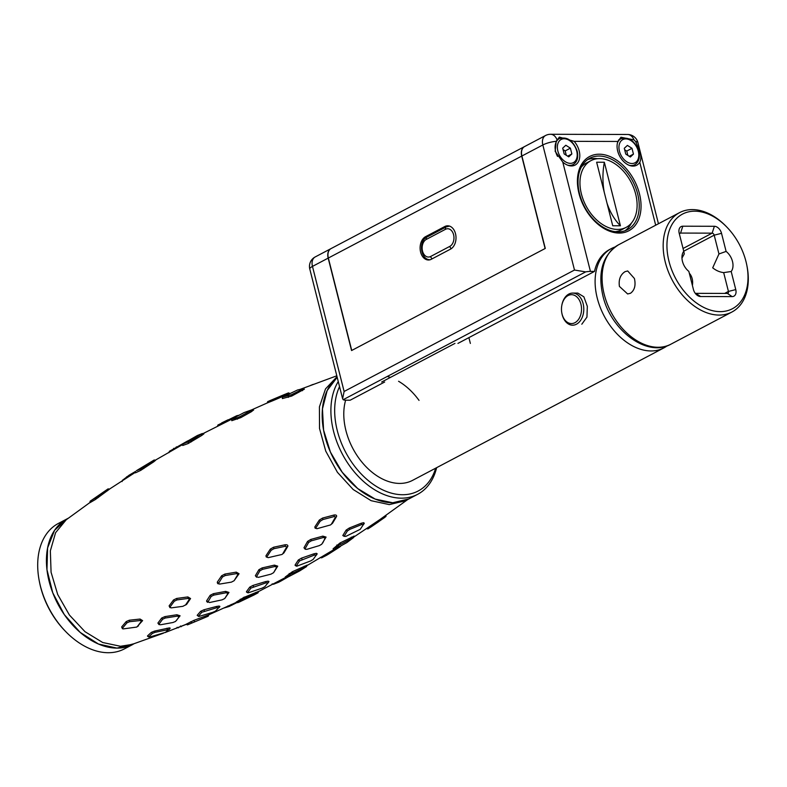 <?xml version="1.0" encoding="UTF-8"?>
<svg xmlns="http://www.w3.org/2000/svg" width="787" height="787" viewBox="0 0 787 787"><rect width="100%" height="100%" fill="white"/><g stroke="black" fill="none" stroke-linecap="round" stroke-linejoin="round"><path stroke-width="1.18" d="M667.13 345.847A56.172 37.933 -117.8 0 1 663.864 347.893A56.172 37.933 -117.8 0 1 651.016 350.953A56.172 37.933 -117.8 0 1 600.127 307.127A56.172 37.933 -117.8 0 1 611.479 248.515A56.172 37.933 -117.8 0 1 615.011 246.98M577.796 293.098L583.865 296.807L587.328 306.32L586.945 317.131L581.809 324.214M435.664 468.186A68.203 46.059 -117.8 0 1 402.56 494.728A68.203 46.059 -117.8 0 1 347.697 455.919A68.203 46.059 -117.8 0 1 339.541 386.624M436.628 467.685A70.879 47.859 -117.8 0 1 417.661 494.305A70.879 47.859 -117.8 0 1 401.449 498.161A70.879 47.859 -117.8 0 1 342.837 454.984A70.879 47.859 -117.8 0 1 338.262 381.567M345.631 400.19A56.172 37.933 62.2 0 0 356.609 454.866A56.172 37.933 62.2 0 0 399.698 483.425A56.172 37.933 62.2 0 0 412.545 480.375L663.864 347.893M68.312 518.21L58.356 523.453A70.879 47.859 62.2 0 0 39.35 581.367A70.879 47.859 62.2 0 0 65.941 631.823A70.879 47.859 62.2 0 0 108.252 652.718A70.879 47.859 62.2 0 0 124.464 648.862L133.19 644.268A70.879 47.859 -117.8 0 1 116.978 648.114A70.879 47.859 -117.8 0 1 52.768 592.818A70.879 47.859 -117.8 0 1 67.082 518.859L54.578 530.3L47.584 547.949L46.964 569.67L52.768 592.818L64.308 614.617L80.185 632.404L98.483 644.041L116.978 648.114L134.42 643.618M417.661 494.305L408.935 498.909A70.879 47.859 -117.8 0 1 392.723 502.765A70.879 47.859 -117.8 0 1 330.422 452.082A70.879 47.859 -117.8 0 1 337.18 377.278L327.156 390.588L322.454 408.876L323.585 430.145L330.422 452.082L342.237 472.279L357.711 488.54L375.183 499.086L392.723 502.765L408.935 498.909L405.453 500.748L389.24 504.605L371.12 500.689L353.147 489.484L337.416 472.298L325.749 451.128L319.512 428.443L319.424 406.869L325.503 388.916L337.033 376.688M39.35 581.367L39.566 582.469A68.203 46.059 62.2 0 0 65.164 631.017L65.941 631.823M292.872 572.444L289.459 573.684M236.228 602.114L243.577 597.569L258.461 591.47M258.618 591.362L257.988 592.847L256.346 593.447L255.627 592.503M256.346 593.447L244.039 598.671M240.812 599.448L244.236 597.077M186.106 624.258L193.818 620.402L208.703 614.844M208.87 614.755L208.191 616.211L187.483 624.878L186.096 624.248M353.747 537.098L379.895 519.568L407.705 499.558M333.088 548.824L334.416 549.513L333.088 548.824L339.935 543.03L353.924 536.213M354.081 536.045L353.54 537.58L338.184 545.666L334.475 549.385L346.88 542.577L353.54 537.58M325.198 554.894L328.327 553.015L329.173 553.733L326.595 555.288L325.198 554.894M285.288 576.999L292.37 571.726L306.95 565.214M285.268 576.989L286.675 577.52L288.347 576.841L299.709 570.9L306.527 566.591L307.087 565.096M89.934 502.529L66.216 519.774L55.592 532.681L50.348 550.851L51.076 572.257L57.687 594.49L69.443 615.08L85.026 631.705L102.694 642.507L120.47 646.275L131.941 644.455L163.421 633.201M169.5 627.878L170.14 628.242L169.5 627.878L169.353 629.423L155.137 632.315L154.616 631.076L169.5 627.878M219.111 606.049L219.839 606.472L219.111 606.049L219.071 607.662L217.055 607.653L216.474 606.462L219.111 606.049M266.134 582.823L265.524 581.623L268.17 581.15L268.928 581.632L268.17 581.15L268.2 582.823L266.134 582.823L250.925 588.076L247.698 592.542L248.171 592.847L262.219 588.105L264.835 586.728L268.928 581.632M314.495 555.032L313.836 553.832L316.413 553.31L317.151 553.841L316.413 553.31L316.463 555.042L314.495 555.032L299.522 560.924L296.355 565.853L296.817 566.187L310.599 560.954L313.157 559.419L317.151 553.841M343.811 536.134L342.817 535.524L346.113 530.123L349.261 528.038L361.164 523.276L363.604 522.696L364.253 523.276L363.604 522.696L363.604 524.467L361.872 524.467L349.92 529.297L349.261 528.038M273.601 584.2L278.667 582.242L277.28 581.809M287.894 577.058L281.323 580.836L280.516 580.108M281.323 580.836L278.667 582.242M254.358 594.834L239.307 602.025L237.615 602.685L236.218 602.104M243.577 597.569L244.255 598.582L241.619 599.891L240.291 599.182M241.619 599.891L237.684 602.616L236.346 601.976M253.621 595.198L257.988 592.847M237.143 602.488L229.174 606.452L227.817 605.99M229.174 606.452L224.01 608.007M231.929 605.193L231.152 604.475M186.253 624.15L187.572 624.819L208.191 616.211M191.782 622.556L190.484 621.819M194.487 621.415L193.818 620.402M206.617 616.792L205.919 615.857M186.312 624.347L175.934 628.39M178.413 627.81L177.085 627.318M181.256 626.698L180.498 625.99M368.769 528.225L368.06 528.815L368.769 528.225M384.145 516.567L385.089 517.187L371.572 526.572L368.06 528.815L366.653 528.52M372.733 525.765L371.326 525.401M375.232 524.063L374.327 523.345M338.184 545.666L336.816 545.027M340.712 544.053L339.935 543.03M352.114 538.092L351.307 537.147M321.726 557.767L326.595 555.288M340.604 546.257L339.591 547.083L338.705 546.453M339.591 547.083L329.173 553.733M306.527 566.591L290.501 574.215L289.163 573.536M290.501 574.215L286.743 577.422L285.376 576.822M304.933 567.161L304.175 566.227M293.089 572.749L292.37 571.726M310.531 385.423L313.246 384.361M349.92 529.297L347.362 530.989L344.116 536.321L345.955 536.331L360.23 529.317L364.253 523.276M347.362 530.989L346.113 530.123M344.116 536.321L342.817 535.524M295.853 565.597L296.817 566.187M299.522 560.924L298.293 560.039L301.5 558.131L313.836 553.832M295.086 565.027L298.293 560.039M302.11 559.4L301.5 558.131M247.226 592.198L248.171 592.847M250.925 588.076L249.715 587.151L252.971 585.439L265.524 581.623M246.449 591.676L249.715 587.151M217.055 607.653L201.816 612.256L198.403 616.231L198.826 616.496L212.864 612.286L215.52 611.076L219.839 606.472M204.453 611.046L203.912 609.787L216.474 606.462M201.816 612.256L200.646 611.302L203.912 609.787M198.403 616.231L197.183 615.326L200.646 611.302M155.137 632.315L152.471 633.378L148.733 636.821L150.465 636.821L165.496 632.345L170.14 628.242M148.143 636.28L149.048 637.037M152.471 633.378L151.33 632.374L154.616 631.076M147.543 635.876L151.33 632.374M197.901 615.788L197.183 615.326M236.257 572.139L239.061 573.743L234.103 580.717L237.94 574.372L236.602 573.605L225.161 575.563L222.436 576.999L221.629 575.769L224.856 574.077L236.257 572.139L236.602 573.605M222.436 576.999L218.215 583.895L217.487 583.236L217.301 582.124L221.629 575.769M277.722 566.158L273.581 572.7L276.778 567.093L274.87 566.512L274.378 565.125L277.722 566.158L276.778 567.093M255.372 575.71L256.582 577.225L255.372 575.71L258.884 569.719L262.12 567.919L274.378 565.135M285.032 544.791C287.117 544.614 288.052 545.116 287.826 546.326L283.91 552.897L281.982 554.471L268.219 557.649L266.203 556.94L265.967 555.76L270.315 549.09L273.571 547.231L285.032 544.791L285.415 546.257L273.915 548.706L271.151 550.29L270.315 549.09M322.847 536.134L326.074 537.088L321.716 544.26L319.306 545.617L306.94 549.316L305.228 549.267L303.979 547.772L307.54 541.426L310.767 539.449L322.847 536.134L323.378 537.501L311.258 540.856L308.593 542.479L305.081 548.785L303.979 547.762M333.914 515.062C335.931 514.767 336.826 515.229 336.59 516.449L332.537 523.247L330.491 524.949L317.023 528.687L315.105 528.166L314.83 526.946L319.306 520.069L322.562 518.062L333.914 515.062L334.357 516.518L322.965 519.528L320.161 521.25L315.754 528.087L314.83 526.946M140.086 619.054L142.604 620.618L136.781 627.072L123.402 628.882L122.408 628.695L121.66 626.954L126.205 621.573L129.324 620.215L140.086 619.054L140.401 620.52L129.599 621.7L126.933 622.861L122.447 628.223L121.66 626.954M176.888 614.755L180.085 615.788L175.56 621.425L172.963 622.507L160.617 624.75L158.964 624.563L157.902 623.078L161.679 618.041L164.896 616.614L176.888 614.755L177.321 616.132L165.29 618.021L162.643 619.202L158.925 624.189L157.902 623.078M187.857 596.93L190.572 598.553L186.627 604.357L182.85 606.334L171.143 607.879L169.943 607.131L169.962 607.653L169.116 605.892L173.514 599.969L176.691 598.445L187.857 596.93L188.182 598.405L176.977 599.93L174.281 601.229L173.514 599.969M225.643 591.391L228.978 592.444L224.738 598.533L228.004 593.378L226.095 592.768L213.828 595.1L211.172 596.418L210.178 595.297L213.415 593.683L225.643 591.391L226.095 592.768M211.172 596.418L207.738 602.36L206.765 601.602L206.597 600.865L210.178 595.297M135.453 472.83L135.433 471.423L135.453 472.83L140.725 470.38L153.681 461.861L153.337 460.69L154.203 459.982L136.426 470.685L140.794 468.904L140.725 470.38M153.534 461.359L155.59 460.306L153.681 461.861M109.363 489.248L95.335 499.558L89.905 502.706L90.111 501.211M282.356 398.576L282.435 397.081L291.387 394.759L291.692 396.048L282.356 398.576L282.612 397.101L297.604 389.958L303.064 388.758L304.382 389.172L291.692 396.048M302.238 389.634L304.382 389.172M272.017 401.045L267.324 402.924L267.737 401.606L275.234 398.468L275.391 399.629L272.017 401.045L272.45 399.648M275.234 398.468L286.94 393.5L287.039 394.612L275.391 399.629M231.781 420.691L231.84 419.215L231.781 420.691L240.773 417.641L251.358 411.729L251.063 410.499L252.007 409.752L244.088 412.575L232.991 418.448L232.008 419.215L237.595 417.681L237.438 419.166M253.365 410.135L251.358 411.729M182.732 445.481L182.751 444.035L191.015 440.612L202.298 433.529L197.36 435.526L183.853 443.248L182.909 444.016L182.732 445.481L188.172 443.534L201.679 435.496L201.354 434.296M201.679 435.496L203.902 433.824L202.298 433.529M231.949 419.097L202.987 433.617M236.798 416.382L236.72 415.743L238.874 415.27M218.009 424.98L236.72 415.743M228.073 419.786L221.639 422.934L222.396 422.57L222.003 423.977M225.102 421.242L225.298 422.363M218.038 424.921L217.615 426.141M191.015 440.612L191.389 441.832M188.29 442.048L188.172 443.534M237.595 417.681L240.429 416.382L240.773 417.641M253.601 410.106L252.007 409.752M240.429 416.382L251.063 410.499M286.94 393.5L288.544 392.89L289.921 393.51M275.253 398.675L272.41 399.776M291.387 394.759L302.198 389.417L302.444 390.686M302.198 389.417L303.064 388.758M288.455 395.92L288.268 397.396M97.883 496.371L107.967 488.953L90.289 501.122L97.883 496.371L98.286 497.551M107.603 490.685L107.258 489.544L107.967 488.953M90.938 500.581L90.19 502.568M95.365 498.092L95.335 499.558M122.447 480.316L129.147 475.181L129.373 476.243M129.147 475.181L135.413 471.511M122.487 480.188L122.093 481.555M126.609 476.814L126.304 478.221M140.794 468.904L143.421 467.321L143.814 468.521M143.421 467.321L153.337 460.69M154.203 459.982L155.59 460.306M169.471 451.276L187.67 440.927M176.318 446.859L176.534 447.951M173.701 448.334L173.347 449.751M169.5 451.177L169.215 452.082M206.597 600.865L209.529 602.537L222.111 599.842L224.738 598.533M213.828 595.1L213.415 593.683M188.182 598.405L189.421 599.182L185.506 605.075L186.627 604.357M174.281 601.229L169.943 607.131L169.116 605.892M176.977 599.93L176.691 598.445M177.321 616.132L179.082 616.713L176.554 620.363M162.643 619.202L161.679 618.041M165.29 618.021L164.896 616.614M179.082 616.713L180.085 615.788M140.401 620.52L141.434 621.238L137.341 626.59L138.473 625.881M126.933 622.861L126.205 621.573M129.599 621.7L129.324 620.215M332.537 523.247L330.491 524.949M331.514 523.945L335.528 517.059L334.357 516.518M320.161 521.25L319.306 520.069M322.965 519.528L322.562 518.062M335.528 517.059L336.59 516.449M323.378 537.501L325.159 538.023L322.739 542.991M308.593 542.479L307.54 541.426M311.258 540.856L310.767 539.449M283.91 552.897L281.982 554.471M271.151 550.29L266.852 556.93L265.967 555.76M282.848 553.615L286.724 546.945L285.415 546.257M273.915 548.706L273.571 547.231M273.581 572.7L270.974 574.156L258.392 577.353L256.454 576.763L259.907 570.801L258.884 569.719M274.87 566.512L262.573 569.326L262.12 567.919M262.573 569.326L259.907 570.801M217.301 582.124L219.494 584.102L231.437 582.124L234.103 580.717M225.161 575.563L224.856 574.077M625.045 271.663L627.701 270.964L634.42 278.509C635.926 285.307 634.617 290.226 630.505 293.266L627.642 293.964L619.418 286.419C618.474 279.631 620.353 274.712 625.045 271.663M746.774 265.022L746.991 266.124A56.172 37.933 -117.8 0 1 731.93 312.016A56.172 37.933 -117.8 0 1 665.31 262.228A56.172 37.933 -117.8 0 1 679.545 212.638A56.172 37.933 -117.8 0 1 725.919 226.144L726.696 226.951A53.496 36.123 62.2 0 0 681.434 214.703A53.496 36.123 62.2 0 0 668.98 261.314A53.496 36.123 62.2 0 0 718.836 311.603A53.496 36.123 62.2 0 0 746.774 265.022A53.496 36.123 62.2 0 0 745.978 261.5A53.496 36.123 62.2 0 0 726.696 226.951M689.314 273.256A11.5 7.988 90.1 0 1 692.403 285.435M726.106 251.417L718.954 253.965L712.707 267.826C716.003 270.512 719.662 272.115 723.676 272.617L731.192 271.505L735.766 289.596A7.486 5.056 -117.8 0 1 732.156 296.61L700.597 296.532A7.486 5.056 -117.8 0 1 696.121 294.318A7.486 5.056 -117.8 0 1 693.426 289.488L688.851 271.397A13.369 9.031 -117.8 0 1 682.565 253.552A13.369 9.031 -117.8 0 1 683.765 251.309L679.191 233.227A7.486 5.056 -117.8 0 1 679.083 232.736A7.486 5.056 -117.8 0 1 682.801 226.203L714.37 226.282A7.486 5.056 -117.8 0 1 721.531 233.336L726.106 251.417A13.369 9.031 -117.8 0 1 732.5 261.471A13.369 9.031 -117.8 0 1 731.192 271.505M695.157 293.167A2.145 1.446 62.2 0 0 695.836 293.344L727.395 293.423A2.145 1.446 62.2 0 0 727.886 293.315A2.145 1.446 62.2 0 0 728.428 291.426L723.676 272.617M718.954 253.965L714.193 235.165A2.145 1.446 62.2 0 0 712.146 233.149L680.578 233.07A2.145 1.446 62.2 0 0 680.086 233.188A2.145 1.446 62.2 0 0 679.466 234.329M681.965 258.077L684.306 253.876L683.765 251.309M561.829 305.317L561.908 304.894A16.045 11.146 90.1 0 1 568.834 294.063A16.045 11.146 90.1 0 1 572.69 293.089A16.045 11.146 90.1 0 1 583.629 306.35A16.045 11.146 90.1 0 1 576.468 324.205A16.045 11.146 90.1 0 1 572.611 325.188A16.045 11.146 90.1 0 1 561.888 313.315L561.81 312.901A14.441 10.034 -89.9 0 0 574.923 322.7A14.441 10.034 -89.9 0 0 580.924 304.166A14.441 10.034 -89.9 0 0 568.066 295.568A14.441 10.034 -89.9 0 0 561.829 305.317A14.441 10.034 -89.9 0 0 561.81 312.901M639.447 193.72A41.996 28.362 -117.8 0 1 619.212 233.07A41.996 28.362 -117.8 0 1 579.016 193.563A41.996 28.362 -117.8 0 1 599.251 154.203A41.996 28.362 -117.8 0 1 639.447 193.72M579.566 193.887A40.393 27.27 62.2 0 0 627.465 229.686A40.393 27.27 62.2 0 0 637.696 194.035A40.393 27.27 62.2 0 0 589.797 158.226A40.393 27.27 62.2 0 0 579.566 193.887M625.055 230.739A40.393 27.27 62.2 0 0 631.44 223.055M562.774 162.073A16.045 10.841 62.2 0 0 575.12 165.063A16.045 10.841 62.2 0 0 579.183 150.897A16.045 10.841 62.2 0 0 574.156 141.345L559.36 137.086L556.193 141.345L555.15 151.33L562.774 162.073L590.437 271.407A10.703 2.656 165.8 0 0 585.656 271.889L574.49 270.039L542.833 144.965A10.703 7.221 -117.8 0 1 545.548 135.512L524.604 146.559A10.703 7.221 -117.8 0 0 521.899 156.003L545.283 248.426L351.563 350.549L328.169 258.116L312.469 266.399L344.116 391.473L342.611 398.734L343.191 399.698A10.703 2.656 165.8 0 0 346.103 400.199L350.166 400.209L384.646 382.029M639.762 162.27C641.169 159.427 641.189 155.856 639.841 151.547L635.66 141.552L633.988 139.86L620.953 137.243L617.874 141.453A16.045 10.841 62.2 0 0 617.677 150.996A16.045 10.841 62.2 0 0 636.713 165.221A16.045 10.841 62.2 0 0 639.762 162.27L655.689 225.21M330.973 248.633A10.703 7.221 62.2 0 0 330.884 248.672A10.703 7.221 62.2 0 0 328.169 258.116M419.028 400.386A56.172 37.933 62.2 0 0 398.566 381.272M390.391 377.426A56.172 37.933 62.2 0 0 387.293 376.452M457.945 343.398L594.5 271.417L590.437 271.407M597.52 158.689A40.393 27.27 62.2 0 0 587.564 159.613M610.614 248.997A56.172 37.933 62.2 0 0 594.5 271.417M570.398 148.163L565.814 145.251L562.695 148.143L564.171 153.937L568.755 156.849L571.864 153.957L570.398 148.163L565.164 150.917L566.266 155.275M567.673 156.17L571.864 153.957M563.069 149.589L565.164 150.917M631.991 148.31L627.406 145.408L624.288 148.29L625.763 154.095L630.348 157.006L633.456 154.114L631.991 148.31L626.757 151.074L627.859 155.423M629.266 156.328L633.456 154.114M624.662 149.746L626.757 151.074M604.347 162.25L596.644 162.23L612.729 225.771L620.422 225.79L604.347 162.25A58.848 40.865 -89.9 0 0 604.2 192.077M581.396 193.936A37.717 25.469 -117.8 0 1 590.948 160.646A37.717 25.469 -117.8 0 1 635.67 194.074A37.717 25.469 -117.8 0 1 626.118 227.374A37.717 25.469 -117.8 0 1 581.396 193.936M590.948 160.646L586.413 163.037A37.717 25.469 62.2 0 0 581.259 167.159M615.277 231.683A37.717 25.469 62.2 0 0 621.582 229.765L626.118 227.374M606.993 203.115A58.848 40.865 -89.9 0 0 620.422 225.79M454.965 343.388L381.665 382.029M468.895 337.623L470.36 343.427M524.516 146.598A10.703 7.221 62.2 0 0 524.427 146.648A10.703 7.221 62.2 0 0 521.722 156.092L545.106 248.525L351.74 350.451L328.346 258.028A10.703 7.221 -117.8 0 1 331.061 248.584L524.427 146.648M450.518 249.135A12.041 8.362 -89.9 0 0 455.889 235.746A12.041 8.362 -89.9 0 0 447.685 225.8A12.041 8.362 -89.9 0 0 444.793 226.528L425.6 236.651A12.041 8.362 -89.9 0 0 420.228 250.05A12.041 8.362 -89.9 0 0 428.433 259.995A12.041 8.362 -89.9 0 0 431.315 259.257L450.518 249.135M272.351 583.885L273.719 584.239M320.427 557.462L321.824 557.786M361.872 524.467L361.164 523.276M253.532 586.699L252.971 585.439M167.513 629.413L166.952 628.233M228.004 593.378L228.978 592.444M189.421 599.182L190.572 598.553M141.434 621.238L142.604 620.618M325.159 538.023L326.074 537.088M286.724 546.945L287.826 546.326M237.94 574.372L239.061 573.743M618.454 244.836A56.172 37.933 62.2 0 0 604.229 294.427A56.172 37.933 62.2 0 0 670.849 344.214C646.914 357.869 610.663 330.087 602.891 295.745C597.559 271.968 602.744 254.998 618.454 244.836L679.545 212.638M724.64 293.423L728.428 291.426L735.766 289.596M682.801 226.203L680.578 233.07L679.722 233.523M683.047 248.485L712.146 233.149L714.37 226.282M721.531 233.336L714.193 235.165L683.746 251.21M695.836 293.344L700.597 296.532M727.395 293.423L732.156 296.61M658.453 223.754L637.903 142.555A10.703 10.703 0 0 0 627.554 134.479L550.566 134.282A10.703 7.427 90.1 0 1 556.989 139.663M521.899 156.003L542.833 144.965A10.703 2.656 -14.2 0 1 556.193 141.345M624.888 150.642L625.537 150.297M637.903 142.555A10.703 2.656 165.8 0 0 635.66 141.552M627.554 134.479A10.703 7.427 90.1 0 1 633.988 139.86M617.874 141.453L574.156 141.345M344.116 391.473L574.49 270.039M585.656 271.889L343.191 399.698M315.174 256.955A10.703 7.221 62.2 0 0 312.469 266.399A10.703 2.656 -14.2 0 0 309.793 269.046A10.703 10.703 0 0 1 315.174 256.955L330.884 248.672M557.56 156.436A14.707 9.936 -117.8 0 1 555.652 151.576A14.707 9.936 -117.8 0 1 559.38 138.591C567.289 136.397 573.241 140.617 577.225 151.232C578.583 157.597 577.205 162.063 573.093 164.611A14.707 9.936 -117.8 0 1 567.545 165.132M576.714 151.074A13.104 8.854 62.2 0 0 564.171 138.738A13.104 8.854 62.2 0 0 557.855 151.025A13.104 8.854 62.2 0 0 570.398 163.352A13.104 8.854 62.2 0 0 576.714 151.074M617.402 143.037A14.707 9.936 -117.8 0 1 620.973 138.738C628.882 136.554 634.834 140.775 638.818 151.389C640.175 157.754 638.798 162.211 634.686 164.768A14.707 9.936 -117.8 0 1 629.138 165.29M638.306 151.232A13.104 8.854 62.2 0 0 625.763 138.896A13.104 8.854 62.2 0 0 619.448 151.183A13.104 8.854 62.2 0 0 631.991 163.509A13.104 8.854 62.2 0 0 638.306 151.232M521.722 156.092L328.346 258.028M447.055 226.538L444.793 226.528M427.725 236.661L425.6 236.651M445.491 229.292L426.298 239.415A9.09 6.316 -89.9 0 0 422.521 251.083A9.09 6.316 -89.9 0 0 430.617 256.493L449.82 246.37A9.09 6.316 -89.9 0 0 453.587 234.703A9.09 6.316 -89.9 0 0 445.491 229.292A2.676 1.81 -117.8 0 1 446.17 226.931L449.613 226.066M426.298 239.415A2.676 1.81 -117.8 0 1 426.977 237.054L446.17 226.931M451.394 248.594A2.676 1.81 -117.8 0 1 449.82 246.37M432.27 258.756A2.676 1.81 -117.8 0 1 430.617 256.493M611.479 248.515L609.728 249.44M258.539 591.558L285.986 577.264M306.91 565.627L334.19 549.434M236.553 602.252L208.86 614.785M186.194 624.298L165.014 632.6M273.591 584.269L272.115 583.934M367.903 528.894L366.408 528.648M371.572 526.572L378.754 521.653M385.905 516.557L386.112 515.062M321.676 557.835L320.191 557.55M363.624 524.437L364.292 523.207M316.482 555.012L317.191 553.782M296.414 566.119L295.184 565.479M268.219 582.793L268.967 581.563M247.728 592.768L246.508 592.07M219.111 607.623L219.898 606.393M169.402 629.364L170.228 628.154M148.694 636.978L147.503 636.171M336.806 375.802L300.093 389.378M288.229 394.12L287.186 394.543M109.482 489.091L135.266 472.407M155.246 460.228L182.653 444.537M268.17 402.55L251.791 409.811M217.95 424.98L217.409 426.397M284.894 394.326L269.341 400.878M267.737 401.606L267.157 403.003M108.114 488.875L109.609 489.12M169.412 451.256L168.92 452.682M670.849 344.214L731.93 312.016M577.855 293.098L572.69 293.089M550.566 134.282A10.703 10.703 0 0 0 545.548 135.512M342.611 398.734L309.793 269.046M556.871 139.909L559.38 138.591M570.664 165.9L573.093 164.611M618.464 140.066L620.973 138.738M632.256 166.057L634.686 164.768M426.977 237.054C418.064 241.097 420.661 260.31 430.351 259.73"/></g></svg>
